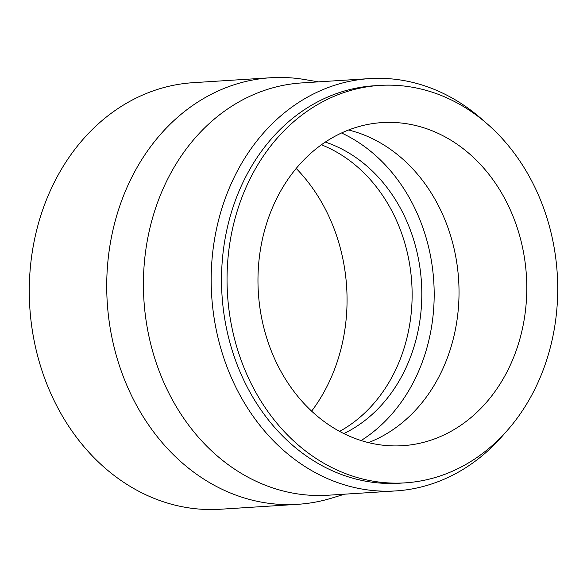 <?xml version="1.0" encoding="UTF-8"?>
<svg xmlns="http://www.w3.org/2000/svg" width="587" height="587" viewBox="0 0 587 587"><rect width="100%" height="100%" fill="white"/><g stroke="black" fill="none" stroke-linecap="round" stroke-linejoin="round"><path stroke-width="0.88" d="M410.298 124.371A161.88 134.291 86.4 0 0 382.093 122.595A161.88 134.291 86.4 0 0 258.023 275.67A161.88 134.291 86.4 0 0 374.462 443.919A161.88 134.291 86.4 0 0 402.667 445.694A161.88 134.291 86.4 0 0 526.737 292.62A161.88 134.291 86.4 0 0 410.298 124.371M379.73 85.423L374.198 85.775A199.125 165.189 86.4 0 0 221.585 274.078A199.125 165.189 86.4 0 0 364.806 481.032A199.125 165.189 86.4 0 0 399.505 483.218L405.03 482.866A199.125 165.189 86.4 0 0 557.65 294.564A199.125 165.189 86.4 0 0 414.422 87.61A199.125 165.189 86.4 0 0 379.73 85.423A199.125 165.189 86.4 0 0 227.11 273.725A199.125 165.189 86.4 0 0 370.338 480.68A199.125 165.189 86.4 0 0 405.03 482.866M484.598 121.663A206.573 171.367 86.4 0 0 405.573 80.874A206.573 171.367 86.4 0 0 369.575 78.607A206.573 171.367 86.4 0 0 211.247 273.946A206.573 171.367 86.4 0 0 359.831 488.648A206.573 171.367 86.4 0 0 395.829 490.915A206.573 171.367 86.4 0 0 504.46 433.617M369.575 78.607L301.813 82.921A206.573 171.367 86.4 0 0 143.485 278.267A206.573 171.367 86.4 0 0 292.069 492.963A206.573 171.367 86.4 0 0 328.06 495.23L395.829 490.915M318.381 81.864L304.814 79.561A213.712 177.289 86.4 0 0 270.592 77.755A213.712 177.289 86.4 0 0 106.79 279.852A213.712 177.289 86.4 0 0 260.511 501.966A213.712 177.289 86.4 0 0 297.748 504.314A213.712 177.289 86.4 0 0 331.472 498.18L344.635 494.173M270.592 77.755L193.145 82.686A213.712 177.289 86.4 0 0 29.35 284.783A213.712 177.289 86.4 0 0 183.063 506.897A213.712 177.289 86.4 0 0 220.308 509.245L297.748 504.314M361.122 440.543A169.012 140.205 86.4 0 0 433.771 281.511A169.012 140.205 86.4 0 0 341.539 132.978M368.453 442.605A161.88 134.291 86.4 0 0 458.638 279.926A161.88 134.291 86.4 0 0 348.546 129.998M343.865 433.58A154.117 127.849 86.4 0 0 421.437 282.296A154.117 127.849 86.4 0 0 325.301 142.069M339.631 431.386A154.117 127.849 86.4 0 0 411.758 282.912A154.117 127.849 86.4 0 0 321.382 144.784M311.638 411.127A169.012 140.205 86.4 0 0 296.186 168.432"/></g></svg>
